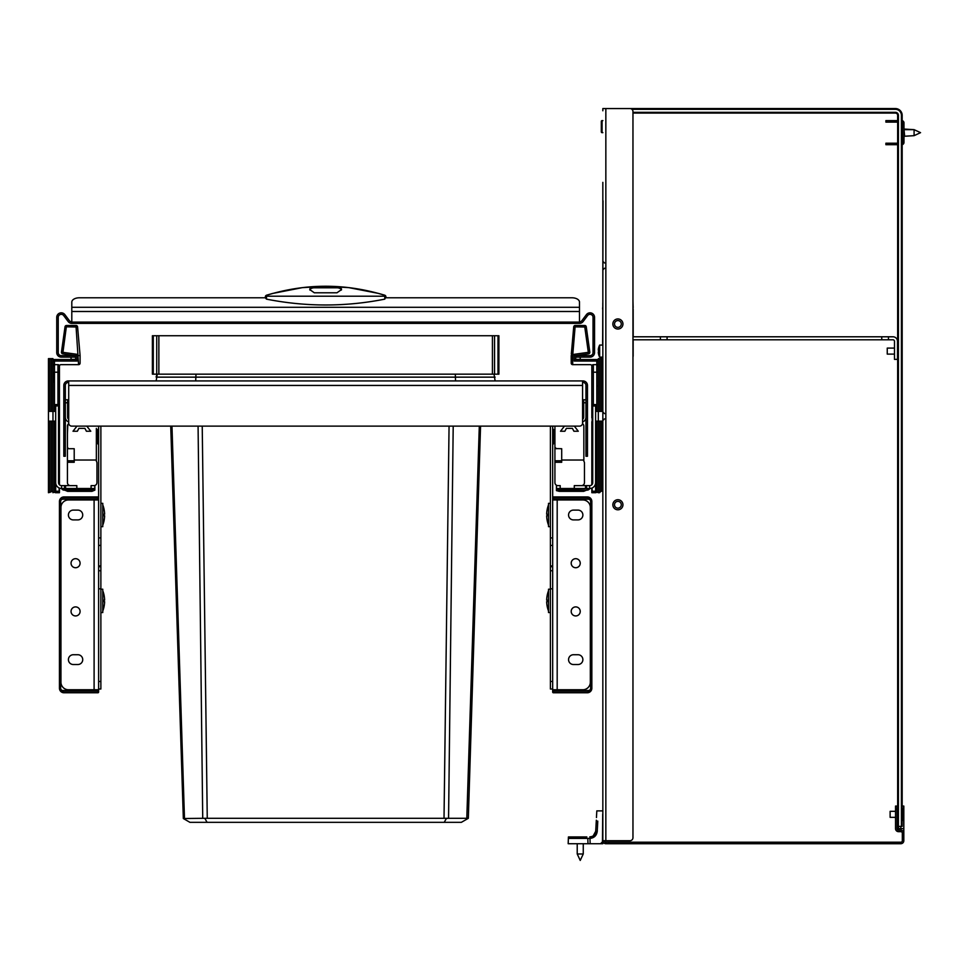 <?xml version="1.0" encoding="UTF-8"?>
<svg xmlns="http://www.w3.org/2000/svg" width="969" height="969" viewBox="0 0 969 969"><rect width="100%" height="100%" fill="white"/><g stroke="black" fill="none" stroke-linecap="round" stroke-linejoin="round"><path stroke-width="1.45" d="M553.868 442.397A2.556 2.556 180 0 1 552.948 444.371L552.948 444.371A0.751 0.751 0 0 0 552.669 444.953A0.751 0.751 0 0 1 552.948 444.371A2.556 2.556 0 0 0 553.868 442.397L553.868 430.951L553.868 442.397M552.669 428.383A0.751 0.751 0 0 0 552.948 428.964A0.751 0.751 0 0 1 552.669 428.383A0.751 0.751 180 0 0 552.948 428.964A2.556 2.556 0 0 1 553.868 430.951L553.868 430.951A2.556 2.556 -0 0 0 552.948 428.964L552.948 444.359A0.751 0.751 0 0 0 552.669 444.953M583.701 402.777L585.966 402.777L585.966 399.761L583.701 399.761L583.701 417.082A3.016 3.016 0 0 1 582.575 419.432M585.966 402.777L585.966 417.082A5.269 5.269 0 0 1 582.575 422.012M552.669 426.118L552.669 588.825L550.404 588.825L550.404 689.007L552.669 689.007L552.669 689.758L552.669 499.943L557.187 499.943L557.187 689.758L552.669 689.758M550.404 426.118L550.404 545.438L552.669 545.438L550.404 545.438L550.404 565.92L552.669 565.92L550.404 565.92L550.404 588.825M552.669 588.825L552.669 689.007L550.404 689.007M552.669 570.741L550.404 570.741M97.409 430.951L97.409 442.385L97.409 430.951A2.556 2.556 0 0 1 98.341 428.964L98.341 428.964A0.751 0.751 180 0 0 98.62 428.383A0.751 0.751 0 0 1 98.341 428.964A2.556 2.556 0 0 0 97.409 430.951L97.409 442.397A2.556 2.556 180 0 0 98.341 444.371L98.341 428.976A0.751 0.751 0 0 0 98.62 428.383M98.62 444.953A0.751 0.751 -0 0 0 98.341 444.371A0.751 0.751 0 0 1 98.62 444.953A0.751 0.751 0 0 0 98.341 444.371A2.556 2.556 0 0 1 97.409 442.397A2.556 2.556 0 0 0 98.341 444.371M65.323 399.761L67.588 399.761L67.588 417.082A3.016 3.016 0 0 0 68.714 419.432M65.323 417.082A5.269 5.269 0 0 0 68.714 422.012M100.873 426.118L100.873 689.007L98.62 689.007M98.62 426.118L98.62 689.758L68.484 689.758A7.534 7.534 0 0 1 60.95 682.224L60.95 507.477A7.534 7.534 0 0 1 68.484 499.943L98.62 499.943M100.873 570.741L98.62 570.741M100.873 545.438L98.62 545.438M100.873 565.92L98.62 565.92M587.468 456.254L585.966 456.254L587.468 456.254L587.468 385.444A4.518 4.518 0 0 0 582.95 380.926L68.339 380.926A4.518 4.518 0 0 0 63.821 385.444L63.821 453.238L65.323 453.238L65.323 456.254L63.821 456.254L63.821 453.238M585.966 456.254L585.966 385.444A3.016 3.016 0 0 0 582.95 382.44L582.575 382.44M68.714 382.44L68.339 382.44A3.016 3.016 0 0 0 65.323 385.444L65.323 453.238M582.575 380.926L582.575 423.114A3.016 3.016 0 0 1 579.559 426.118L71.73 426.118A3.016 3.016 0 0 1 68.714 423.114L68.714 380.926M447.303 818.381L446.37 818.526L444.202 822.33L189.924 822.33L186.29 820.234L189.924 822.33M171.973 426.118L184.473 818.308L183.335 818.526L186.29 820.234L183.444 818.587M455.297 374.155L455.575 380.926M156.203 376.578L157.244 374.155L156.166 380.926M494.033 374.155L495.123 380.926L494.033 374.155M498.005 374.155L498.89 374.155L498.89 335.734L498.005 335.734L498.005 374.155L152.399 374.155L152.399 335.734L498.005 335.734M195.992 374.155L195.702 380.926M170.726 426.118L183.335 818.526L202.727 818.308L198.076 426.118M453.201 426.118L448.562 818.308L202.727 818.308M479.304 426.118L466.804 818.308L448.562 818.308M480.551 426.118L468.33 818.308L466.804 818.308M204.919 818.526L207.075 822.33M467.942 818.526L461.365 822.33L444.202 822.33M557.187 689.758L582.793 689.758A7.534 7.534 0 0 0 590.327 682.224L590.327 507.477A7.534 7.534 0 0 0 582.793 499.943L557.187 499.943M573.454 510.106L577.972 510.106A4.893 4.893 0 0 1 582.878 515.011A4.893 4.893 0 0 1 577.972 519.905L573.454 519.905A4.893 4.893 0 0 1 568.561 515.011A4.893 4.893 0 0 1 573.454 510.106M573.454 654.729L577.972 654.729A4.893 4.893 0 0 1 582.878 659.623A4.893 4.893 0 0 1 577.972 664.528L573.454 664.528A4.893 4.893 0 0 1 568.561 659.623A4.893 4.893 0 0 1 573.454 654.729M571.201 611.415A4.518 4.518 0 0 0 575.719 615.945A4.518 4.518 0 0 0 580.237 611.415A4.518 4.518 0 0 0 575.719 606.897A4.518 4.518 0 0 0 571.201 611.415M571.201 563.219A4.518 4.518 0 0 0 575.719 567.737A4.518 4.518 0 0 0 580.237 563.219A4.518 4.518 0 0 0 575.719 558.689A4.518 4.518 0 0 0 571.201 563.219M77.823 510.106L73.305 510.106A4.893 4.893 0 0 0 68.411 515.011A4.893 4.893 0 0 0 73.305 519.905L77.823 519.905A4.893 4.893 0 0 0 82.728 515.011A4.893 4.893 0 0 0 77.823 510.106M77.823 654.729L73.305 654.729A4.893 4.893 0 0 0 68.411 659.623A4.893 4.893 0 0 0 73.305 664.528L77.823 664.528A4.893 4.893 0 0 0 82.728 659.623A4.893 4.893 0 0 0 77.823 654.729M80.088 611.415A4.518 4.518 0 0 1 75.57 615.945A4.518 4.518 0 0 1 71.052 611.415A4.518 4.518 0 0 1 75.57 606.897A4.518 4.518 0 0 1 80.088 611.415M80.088 563.219A4.518 4.518 0 0 1 75.57 567.737A4.518 4.518 0 0 1 71.052 563.219A4.518 4.518 0 0 1 75.57 558.689A4.518 4.518 0 0 1 80.088 563.219M76.987 426.118L73.002 431.241L77.375 431.241L78.877 428.383L84.909 428.383L86.411 431.241L90.783 431.241L86.798 426.118M70.446 485.626A3.016 3.016 0 0 1 67.43 482.623L67.43 463.037A0.751 0.751 0 0 1 68.181 462.274L74.213 462.274L74.213 460.021L96.355 460.021L96.355 428.383M93.945 485.626L94.853 485.626L94.853 488.497L91.086 488.497L91.086 485.626L93.945 485.626A3.016 3.016 0 0 0 96.961 482.623L96.961 463.037A3.016 3.016 0 0 0 96.355 461.22L96.355 460.021M91.086 488.497L61.556 488.497A5.875 5.875 0 0 1 55.681 482.623M94.853 488.497L94.853 490.144L64.245 490.144L64.245 489.042L61.556 488.497A3.016 1.781 -26.7 0 0 64.245 489.042L94.853 489.042M64.717 490.144L67.624 491.356L91.946 491.356L94.853 490.144M64.245 490.144A3.016 3.016 0 0 1 61.556 488.497A3.016 3.016 0 0 0 64.245 490.144A3.016 3.016 0 0 1 61.556 488.497A3.016 3.016 0 0 0 64.245 490.144A3.016 3.016 0 0 1 61.556 488.497L61.556 485.626L64.535 485.626L64.535 488.497M76.83 488.497L76.83 485.626L64.535 485.626M59.448 488.097L59.448 491.198L55.681 491.198L55.681 404.582L59.448 404.582L59.448 484.766A3.016 3.016 0 0 0 61.556 485.626A3.016 3.016 0 0 1 58.54 482.623L58.54 405.999M68.763 423.623A3.016 3.016 0 0 0 67.43 426.13L67.43 447.218A1.502 1.502 0 0 0 68.932 448.72L74.213 448.72L74.213 460.021M67.83 424.616L67.43 433.652M67.43 434.415L67.43 438.933M67.43 463.037L67.43 447.218L68.29 448.574M67.43 460.772L74.213 460.772M564.479 426.118L560.506 431.241L564.866 431.241L566.38 428.383L572.4 428.383L573.914 431.241L578.275 431.241L574.302 426.118M574.278 488.497L574.278 485.626L586.56 485.626L586.56 488.497L560.203 488.497L560.203 485.626L557.938 485.626A3.016 3.016 0 0 1 554.922 482.623L554.922 463.037A0.751 0.751 0 0 1 555.685 462.274L561.705 462.274L561.705 448.72L555.782 448.574M581.436 485.626A3.016 3.016 0 0 0 584.452 482.623L584.452 463.037A3.016 3.016 0 0 0 583.847 461.22L583.847 426.13A3.016 3.016 0 0 0 582.526 423.623M560.203 488.497L556.436 488.497L556.436 485.626L557.938 485.626M586.56 485.626L589.733 485.626A3.016 3.016 0 0 0 591.841 484.766L591.841 421.648M586.56 490.144L583.665 491.356L559.331 491.356L556.436 490.617L556.436 488.497M592.737 405.999L592.737 482.623A3.016 3.016 0 0 1 589.733 485.626M595.608 482.623A5.875 5.875 0 0 1 589.733 488.497L589.552 485.626M586.56 488.497L589.552 488.497M589.007 488.521L589.733 488.497A3.016 3.016 0 0 1 587.032 490.144A3.016 3.016 0 0 0 589.733 488.497A3.016 3.016 0 0 1 587.032 490.144A3.016 3.016 0 0 0 589.733 488.497A3.016 1.781 -153.3 0 1 587.032 489.042L587.032 490.144L556.436 490.144M589.733 488.497L556.436 489.042M554.922 463.037L554.922 426.13A3.016 3.016 0 0 0 554.922 426.13L554.922 433.652M554.922 434.415L554.922 438.933M554.922 460.772L561.705 460.772M556.436 448.72L554.922 447.218A1.502 1.502 0 0 0 556.436 448.72M561.705 460.021L583.847 460.021M583.847 426.13L583.847 428.383M579.486 321.878A3.016 3.016 0 0 0 581.897 320.666L586.415 314.646A4.518 4.518 0 0 1 594.554 317.36L594.554 352.607A4.518 4.518 0 0 1 590.024 357.125L584.004 357.125L584.004 355.623L590.024 355.623A3.016 3.016 0 0 0 593.04 352.607L593.04 317.36A3.016 3.016 0 0 0 587.614 315.543L583.096 321.575A4.518 4.518 0 0 1 579.486 323.38L71.803 323.38L71.803 302.11A7.534 4.324 180 0 1 79.337 297.786L265.385 297.786L265.385 296.696A1.502 1.453 180 0 1 266.451 295.303C305.925 283.227 345.364 283.227 384.802 295.291L384.79 299.142C345.473 306.931 306.034 306.931 266.487 299.142L265.385 297.907L266.463 295.218L272.701 293.437L302.316 287.648L325.693 286.243L348.792 287.623L378.394 293.389L384.826 295.218L385.904 296.659M579.486 323.38L579.486 302.11A7.534 4.324 180 0 0 571.952 297.786L385.904 297.786L385.904 296.696L384.79 299.142M584.004 357.125L576.47 357.125L576.47 355.623L584.004 355.623M67.285 357.125L67.285 355.623L74.819 355.623L74.819 357.125L61.253 357.125A4.518 4.518 0 0 1 56.735 352.607L56.735 317.36A4.518 4.518 0 0 1 64.875 314.646L69.393 320.666A3.016 3.016 0 0 0 71.803 321.878M67.285 355.623L61.253 355.623A3.016 3.016 0 0 1 58.237 352.607L58.237 317.36A3.016 3.016 0 0 1 63.663 315.543L68.181 321.575A4.518 4.518 0 0 0 71.803 323.38M266.487 299.142L266.475 295.291L266.427 296.211L384.863 296.211L384.802 295.291A1.502 1.453 0 0 1 385.904 296.696M341.463 288.774L341.463 289.634L336.946 292.795L314.344 292.795L309.826 289.634L309.826 288.774L314.344 286.812L336.946 286.812L341.463 288.774M341.415 290.022A4.518 2.592 0 0 0 336.946 287.793L314.344 287.793A4.518 2.592 0 0 0 309.862 290.022M593.343 491.198L595.826 492.712L591.841 492.712L591.841 488.097L591.841 491.198L595.608 491.198L595.608 411.365L598.309 411.365L598.309 358.639L602.839 358.639L602.839 411.365L599.823 411.365L599.823 358.639M595.608 421.152L598.309 421.152L598.309 492.712L598.309 411.365L599.823 411.365M590.327 364.659A1.502 1.502 0 0 1 591.841 366.161A1.502 1.502 90 0 0 590.327 364.659L572.703 364.659L571.201 363.157L573.709 326.868A1.502 1.502 0 0 1 575.211 325.487L584.767 325.487A1.502 1.502 0 0 1 586.257 326.783L589.818 352.122A1.502 1.502 0 0 1 588.534 353.818L575.719 355.623L588.534 353.818L588.328 352.328L574.205 354.315L574.205 361.049L575.719 359.39L580.237 359.39L580.237 357.125M571.322 354.109L573.709 326.868L584.767 327.001L584.767 325.487A1.502 1.502 0 0 1 586.257 326.783L584.767 327.001L588.328 352.328L589.818 352.122M589.503 349.882L586.608 329.254M591.841 414.853L591.841 400.815L591.841 414.853M591.841 417.881L591.841 385.747M591.841 423.647L591.841 484.766M598.309 358.639L598.309 366.161L596.807 364.659L593.343 364.659A1.502 1.502 0 0 0 591.841 366.161L591.841 396.297M591.841 381.98L591.841 372.193L593.343 372.193L593.343 364.659M591.841 474.628L591.841 471.14M591.841 378.213L591.841 379.727L591.841 378.213M598.285 365.846L598.309 366.161A1.502 1.502 180 0 0 596.807 364.659L596.807 359.535A1.502 1.502 0 0 1 598.309 361.049A1.502 1.502 0 0 0 596.807 359.535A1.502 1.502 0 0 1 598.309 361.049L598.309 421.152L602.839 421.152L602.839 491.198L601.022 491.198L599.52 492.712L598.309 492.712L598.309 491.198L598.309 492.712L595.608 491.198M591.841 404.582L595.608 404.582L595.608 411.365M598.309 424.168L598.309 443.003M598.309 411.135L598.309 408.349L598.309 411.135M576.47 355.768L575.719 355.768L575.719 359.39M574.205 361.049L598.309 361.049A1.502 1.502 0 0 0 596.807 359.535L575.719 359.535L575.719 355.623L574.205 354.315M571.48 364.041A1.502 1.502 0 0 1 571.48 364.029L571.383 363.872A1.502 1.502 0 0 1 571.298 363.69L571.238 363.508A1.502 1.502 0 0 1 571.213 363.327L571.201 355.526L572.703 355.599L572.703 364.659L571.201 363.157L572.703 364.659A1.502 1.502 0 0 1 572.425 364.635L572.255 364.586A1.502 1.502 0 0 1 572.182 364.562L571.976 364.465A1.502 1.502 0 0 1 571.964 364.465L571.771 364.344A1.502 1.502 0 0 1 571.758 364.332M571.201 362.551L571.201 361.049M592.144 484.427L592.144 405.999L595.608 405.999M55.681 491.198L52.968 492.712L52.968 411.365L52.968 421.152L55.681 421.152M57.946 404.582L57.946 364.659L54.47 364.659L54.47 361.049L52.968 361.049A1.502 1.502 0 0 1 54.47 359.535L54.47 361.049L77.072 361.049L75.57 359.535L75.57 355.623L62.743 353.818L66.522 325.487L76.079 325.487L66.522 325.487A1.502 1.502 0 0 0 65.02 326.783L76.079 327.001L78.574 364.659A1.502 1.502 0 0 0 78.852 364.635L79.034 364.586A1.502 1.502 0 0 0 79.107 364.562L79.313 364.465A1.502 1.502 0 0 0 79.325 364.465L79.506 364.344A1.502 1.502 0 0 0 79.519 364.332M64.85 354.109L62.743 353.818A1.502 1.502 0 0 1 61.459 352.122L65.02 326.783M75.57 355.623L77.072 354.315L61.459 352.122M76.079 325.487L76.079 327.001L77.581 326.868A1.502 1.502 0 0 0 76.079 325.487M77.581 326.868L80.088 355.526L78.574 355.599M79.797 364.041A1.502 1.502 0 0 0 79.809 364.029L79.906 363.872A1.502 1.502 0 0 0 79.991 363.69L80.039 363.508A1.502 1.502 0 0 0 80.076 363.327L78.574 364.659L60.95 364.659A1.502 1.502 0 0 0 59.448 366.161A1.502 1.502 0 0 1 60.95 364.659A1.502 1.502 0 0 0 59.448 366.161L59.448 405.805L55.681 405.999M57.946 491.198L55.451 492.712L59.448 492.712L59.448 491.198M48.45 421.152L52.968 421.152L52.968 491.198L48.45 492.712L48.45 358.639L52.968 358.639L52.968 411.365L52.968 372.193L54.47 372.193L54.47 364.659L52.968 366.161A1.502 1.502 0 0 1 54.47 364.659A1.502 1.502 0 0 0 52.968 366.161L53.004 365.846M51.466 358.639L51.466 411.365L54.47 411.365L54.47 372.193L59.448 372.193M55.681 411.365L54.47 411.365M57.946 364.659A1.502 1.502 0 0 1 59.448 366.161A1.502 1.502 0 0 0 57.946 364.659M71.052 357.125L71.052 359.39L75.57 359.39M75.57 355.768L74.819 355.768M75.57 359.535L54.47 359.535A1.502 1.502 0 0 0 52.968 361.049M78.574 364.659L80.088 363.157L78.574 364.659M80.088 355.526L80.088 363.157M552.669 689.007L552.669 692.011A0.751 0.751 0 0 0 553.42 692.774L587.323 692.774L553.42 692.774A0.751 0.751 0 0 1 552.669 692.011L553.42 692.774A0.751 0.751 0 0 1 552.669 692.011L552.669 690.509L588.377 690.509A2.265 2.265 0 0 0 590.63 688.256L590.63 501.445A2.265 2.265 0 0 0 588.377 499.192L552.669 499.192L552.669 497.678A0.751 0.751 0 0 1 553.42 496.927L587.323 496.927A4.518 4.518 0 0 1 591.841 501.445L591.841 688.256A4.518 4.518 0 0 1 587.323 692.774A4.518 4.518 0 0 0 591.841 688.256L591.078 688.256A3.767 3.767 0 0 1 587.323 692.011L553.42 692.011L553.42 690.509M587.323 497.678L587.323 496.927L553.42 496.927L553.42 497.678L587.323 497.678A3.767 3.767 0 0 1 591.078 501.445L591.078 688.256M555.685 690.509L555.685 689.758M555.685 499.943L555.685 499.192M552.669 497.678A0.751 0.751 0 0 1 553.42 496.927A0.751 0.751 0 0 0 552.669 497.678L553.42 497.678L553.42 499.192M98.62 499.192L62.912 499.192A2.265 2.265 0 0 0 60.647 501.445L60.647 688.256A2.265 2.265 0 0 0 62.912 690.509L98.62 690.509L98.62 692.011A0.751 0.751 0 0 1 97.857 692.774L63.966 692.774A4.518 4.518 0 0 1 59.448 688.256L59.448 501.445A4.518 4.518 0 0 1 63.966 496.927L97.857 496.927A0.751 0.751 0 0 1 98.62 497.678L97.857 496.927M97.857 692.774L97.857 692.011L63.966 692.011A3.767 3.767 0 0 1 60.199 688.256L60.199 501.445A3.767 3.767 0 0 1 63.966 497.678L97.857 497.678L97.857 499.192M95.604 499.192L95.604 499.943M95.604 689.758L95.604 690.509M98.62 690.509L98.62 689.758M100.873 589.2L102.762 589.2L102.762 612.553L100.873 612.553M102.762 611.039A28.392 28.392 0 0 0 104.337 605.019L104.325 605.019A28.392 28.392 0 0 0 104.616 601.628L103.15 601.628A26.926 26.926 0 0 0 103.15 600.126L104.616 600.126A28.392 28.392 0 0 0 104.325 596.734L104.337 596.734A28.392 28.392 0 0 0 102.762 590.702M100.873 503.335L102.762 503.335L102.762 526.676L100.873 526.676M102.762 525.174A28.392 28.392 0 0 0 104.337 519.154L104.325 519.154A28.392 28.392 0 0 0 104.616 515.762L103.15 515.762A26.926 26.926 0 0 0 103.15 514.248L104.616 514.248A28.392 28.392 0 0 0 104.325 510.869L104.337 510.869A28.392 28.392 0 0 0 102.762 504.837M103.15 514.248A26.926 26.926 0 0 1 103.15 515.762M550.404 612.553L548.527 612.553L548.527 589.2L550.404 589.2M548.527 590.702A28.392 28.392 0 0 0 546.952 596.734L546.952 596.734A28.392 28.392 0 0 0 546.661 600.126L548.127 600.126A26.926 26.926 0 0 0 548.127 601.628L546.661 601.628A28.392 28.392 0 0 0 546.952 605.019L546.952 605.019A28.392 28.392 0 0 0 548.527 611.039M550.404 526.676L548.527 526.676L548.527 503.335L550.404 503.335M548.527 504.837A28.392 28.392 0 0 0 546.952 510.869L546.952 510.869A28.392 28.392 0 0 0 546.661 514.248L548.127 514.248A26.926 26.926 0 0 0 548.127 515.762L546.661 515.762A28.392 28.392 0 0 0 546.952 519.154L546.952 519.154A28.392 28.392 0 0 0 548.527 525.174M548.127 515.762A26.926 26.926 0 0 1 548.127 514.248M598.309 476.142L598.309 491.198M598.309 394.795L598.309 408.349M602.839 443.003L602.839 439.684L602.839 443.003M602.839 476.142L602.839 479.449L602.839 476.142M602.839 373.695L602.839 370.388L602.839 373.695M602.839 394.795L602.839 398.102L602.839 394.795M598.309 366.161A1.502 1.502 180 0 0 596.807 364.659L596.807 372.193L598.309 372.193L598.309 373.695M48.45 411.365L49.952 411.365L49.952 358.639M51.466 411.365L49.952 411.365M611.415 108.564L895.392 108.564A6.783 6.783 0 0 1 902.175 115.335L902.175 826.4L898.408 826.4L898.408 115.335L897.657 115.335A2.265 2.265 0 0 0 895.392 113.082L632.963 113.082L895.392 113.082L632.963 113.082L632.963 336.788L660.386 336.788L660.386 339.804L892.982 339.804A1.502 1.502 0 0 1 894.484 341.306L894.484 359.39L897.5 359.39L897.5 341.306A4.518 4.518 0 0 0 892.982 336.788L881.754 336.788L881.754 339.804M898.408 115.335A3.016 3.016 0 0 0 895.392 112.319L895.392 113.082A2.265 2.265 0 0 1 897.657 115.335L897.657 826.4L898.408 826.4M897.657 826.4L897.657 144.708L885.896 144.708L885.896 143.206L890.366 143.206L890.366 144.708M897.657 122.118L897.657 143.206L897.657 122.118L895.404 122.118L895.404 120.616L885.896 120.616L885.896 122.118L895.404 122.118M631.945 109.315L895.392 109.315L895.392 108.564A6.783 6.783 0 0 1 902.175 115.335L902.175 826.4M895.392 109.315A6.02 6.02 0 0 1 901.412 115.335L902.175 115.335L902.175 120.653A2.265 2.265 0 0 1 903.98 122.869L902.478 122.869L902.478 124.371L903.98 124.371L903.98 122.869L902.478 122.869A0.751 0.751 0 0 0 902.175 122.264L902.175 127.242M902.175 138.082L902.175 143.061A0.751 0.751 0 0 0 902.478 142.455L903.98 142.455L903.98 124.371M902.478 124.371L902.478 142.455L903.98 142.455A2.265 2.265 0 0 1 902.175 144.672L902.175 344.177M902.175 358.033L902.175 494.82M902.175 508.677L902.175 806.063L903.823 806.063L903.823 828.652L903.823 806.063M897.052 806.063L895.538 806.063L895.538 809.067L897.052 809.067L897.052 806.063L895.538 806.063L897.657 806.063L897.657 504.91M897.657 498.587L897.657 354.266M897.657 347.944L897.657 144.708M902.175 219.285L902.175 199.699M897.657 199.699L897.657 219.285M902.175 436.22L902.175 416.634M897.657 416.634L897.657 436.22M621.286 504.764A3.391 3.391 0 0 0 618.065 501.373A3.391 3.391 0 0 0 614.503 504.764A3.391 3.391 0 0 0 617.737 508.144A3.391 3.391 0 0 0 621.286 504.764A3.391 3.391 0 0 1 621.274 505.091A3.391 3.391 0 0 0 621.286 504.764M621.286 323.985A3.391 3.391 0 0 0 618.065 320.594A3.391 3.391 0 0 0 614.503 323.985A3.391 3.391 0 0 0 617.737 327.365A3.391 3.391 0 0 0 621.286 323.985M897.052 809.067L897.052 828.652L898.554 828.652L898.554 830.167L900.819 830.167A3.016 3.016 0 0 1 903.823 833.17L903.823 840.704A3.016 3.016 0 0 1 900.819 843.72L605.843 843.72L605.843 842.218L608.859 842.218L608.859 843.72M895.538 809.067L895.538 828.652A3.016 3.016 0 0 0 898.554 831.668L900.819 831.668A1.502 1.502 0 0 1 902.321 833.17L902.321 840.704A1.502 1.502 0 0 1 900.819 842.218L608.859 842.218M903.823 833.17L903.823 828.652L900.819 828.652L900.819 826.4M602.839 182.366L602.839 840.704A3.016 3.016 0 0 0 605.843 843.72M604.341 840.704A1.502 1.502 0 0 0 605.843 842.218M897.052 828.652A1.502 1.502 0 0 0 898.554 830.167M660.386 339.804L632.963 339.804L632.963 837.688L632.963 111.568A3.016 3.016 0 0 0 629.947 108.564L602.839 108.564L602.839 110.769M603.045 200.849L602.839 289.804M602.839 315.228L602.839 345.073L599.666 345.073L599.666 357.125L602.839 357.125L602.839 358.639M602.839 491.198L602.839 528.711M602.839 535.045L602.839 640.339M602.839 670.475L602.839 708.133M602.839 738.269L602.839 775.927M602.839 806.063L602.839 810.883L596.807 810.883L596.734 812.301L596.807 810.98M605.843 108.564L605.843 840.704L629.947 840.704L602.839 840.704L602.839 843.72L568.185 843.72L587.989 843.72L587.795 838.391L589.964 838.427L590.169 843.72L600.574 843.72L602.476 841.819L602.706 814.117C598.794 809.793 598.794 809.793 602.706 814.117M632.963 837.688A3.016 3.016 0 0 1 629.947 840.704M885.896 144.708L885.896 143.206M897.657 120.616L895.404 120.616M897.657 143.206L890.366 143.206M881.754 336.788L660.386 336.788M602.791 302.897L602.645 345.073M632.939 300.487L633.011 302.897L632.939 300.487M633.048 356.737L633.157 339.804L633.157 355.623A4.518 4.518 0 0 1 632.963 357.028M633.157 308.917L633.193 336.788L632.963 308.917M602.839 308.917L602.609 345.073M602.609 308.917L602.645 307.682L602.609 308.917M633.157 307.682L632.963 301.468M590.169 843.72L588.643 843.72M593.234 835.811L595.741 831.232C595.293 834.769 593.282 836.671 589.721 836.937L592.12 836.441M568.428 836.937L568.367 838.391A1.502 1.502 0 0 1 569.881 836.937A1.502 1.502 0 0 0 568.367 838.391L568.185 843.72L568.428 836.937L586.839 836.937M595.681 831.814L596.274 821.143C596.965 807.88 596.965 807.88 596.274 821.143L597.776 821.131C598.37 807.892 598.37 807.892 597.776 821.131L597.243 831.293C596.662 835.544 594.239 837.919 589.964 838.427M596.625 814.275L596.553 815.85L596.625 814.275M596.323 820.21L596.274 821.143L596.323 820.21M596.807 810.883L596.734 812.301M601.325 131.905A0.751 0.751 0 0 0 602.076 132.656L602.839 132.656L602.076 132.656A0.751 0.751 0 0 1 601.325 131.905L601.325 121.367A0.751 0.751 0 0 1 602.076 120.616A0.751 0.751 0 0 0 601.325 121.367L601.325 131.905L601.325 121.367M602.839 120.616L602.076 120.616L602.076 132.656M902.175 808.316L902.926 808.316A0.751 0.751 0 0 1 903.677 809.067L903.677 812.834M902.175 820.368L902.926 820.368A0.751 0.751 0 0 0 903.677 819.617L903.677 815.85M903.677 809.067L903.677 819.617M890.123 811.332L895.538 811.332L890.123 811.332L890.123 817.351L895.538 817.351L890.123 817.351M897.052 811.332L897.657 811.332M897.052 817.351L897.657 817.351M902.175 357.428L902.175 344.77M894.484 354.109L887.253 354.109L887.253 348.089L894.484 348.089M598.624 350.197A12.536 11.228 -90 0 0 598.624 352.001A12.536 11.228 -90 0 1 598.624 350.197L598.297 350.197A12.791 12.597 -90 0 1 598.357 349.543L598.297 349.53A12.779 12.779 0 0 1 598.624 347.835L598.624 347.835A12.803 12.803 0 0 1 599.666 345.073M598.624 352.001L598.297 352.001A12.791 12.597 -90 0 0 598.357 352.668L598.297 352.68A12.779 12.779 0 0 0 598.624 354.363L598.588 354.375A12.803 12.803 0 0 0 599.666 357.125M904.586 135.672L903.98 129.047L914.094 129.652L914.094 135.672L903.98 136.278L914.094 135.672L920.55 132.656L914.094 129.652L904.586 129.652M574.205 836.937L586.257 836.937M583.253 843.72L583.253 853.98L577.221 853.98L577.221 843.72M552.669 566.732L550.404 566.732M552.669 537.904L550.404 537.904M550.404 681.473L552.669 681.473M553.868 430.951A2.556 2.556 0 0 0 552.948 428.964M65.323 402.777L67.588 402.777M98.62 681.473L100.873 681.473M100.873 588.825L98.62 588.825M100.873 537.904L98.62 537.904M100.873 566.732L98.62 566.732M582.575 385.444L68.714 385.444M587.468 453.238L585.966 453.238M156.166 377.147L495.123 377.147M153.284 335.734L153.284 374.155M156.736 335.734L156.736 374.155M158.868 335.734L158.868 374.155M492.422 335.734L492.422 374.155M494.553 335.734L494.553 374.155M202.23 426.118L207.257 818.308M449.059 426.118L444.02 818.308M94.102 499.943L94.102 689.758M64.669 485.626L64.669 488.497M65.589 485.626L65.589 488.497M586.427 485.626L586.427 488.497M585.506 485.626L585.506 488.497M71.803 311.485L579.486 311.485M71.803 322.096L579.486 322.096M71.803 307.294L579.486 307.294M385.904 297.132A1.502 0.957 180 0 0 384.863 296.211M265.385 297.132A1.502 0.957 -0 0 1 266.427 296.211M336.946 286.812L336.946 287.793M314.344 286.812L314.344 287.793M572.703 355.599L575.211 325.487M593.343 404.582L593.343 372.193L596.807 372.193L596.807 411.365M596.807 421.152L596.807 492.409M592.144 491.198L592.144 487.976M54.47 492.409L54.47 421.152M53.719 372.193L53.719 381.98M77.072 361.049L77.072 354.315M59.145 405.999L59.145 484.427M59.145 487.976L59.145 491.198M587.323 692.774L587.323 692.011M553.42 692.774A0.751 0.751 0 0 1 552.669 692.011L552.669 690.509M591.841 501.445L591.078 501.445M63.966 692.774L63.966 692.011M97.857 690.509L97.857 692.011L98.62 692.011M59.448 688.256L60.199 688.256M63.966 496.927L63.966 497.678M59.448 501.445L60.199 501.445M601.325 358.639L601.325 411.365M599.823 492.409L599.823 421.152M601.325 421.152L601.325 491.198M49.952 492.409L49.952 421.152M51.466 421.152L51.466 491.198M895.392 112.319L632.963 112.319M901.412 115.335L901.412 826.4M622.946 504.764A5.051 5.051 0 0 0 618.149 499.725A5.051 5.051 0 0 0 612.856 504.764A5.051 5.051 0 0 0 617.653 509.803A5.051 5.051 0 0 0 622.946 504.764M622.946 323.985A5.051 5.051 0 0 0 618.149 318.946A5.051 5.051 0 0 0 612.856 323.985A5.051 5.051 0 0 0 617.653 329.024A5.051 5.051 0 0 0 622.946 323.985A5.051 5.051 0 0 1 622.922 324.47A5.051 5.051 0 0 0 622.946 323.985M900.819 830.167L900.819 828.652L898.554 828.652L898.554 826.4M895.404 143.206L895.404 144.708L895.404 143.206M894.096 122.118L894.096 120.616M890.366 122.118L890.366 120.616M891.734 122.118L891.734 120.616M902.478 140.953L903.98 140.953M894.096 143.206L894.096 144.708M891.734 143.206L891.734 144.708M888.464 336.788L888.464 339.804M667.084 336.788L667.084 339.804M568.367 838.391L587.795 838.391M902.926 808.316L902.926 820.368M597.558 385.747L598.309 386.498M591.841 463.763L591.841 468.112M604.486 413.618L602.839 411.958M604.486 262.974L602.839 261.315M604.486 268.243L602.839 269.903M604.486 418.899L602.839 420.546M885.896 122.118L885.896 120.616M599.775 810.883L598.236 810.883M596.734 812.385L596.456 817.545M914.094 129.652L920.55 132.656L914.094 135.672M580.237 860.436L577.221 853.98L580.237 860.436L583.253 853.98L580.237 860.436"/></g></svg>
